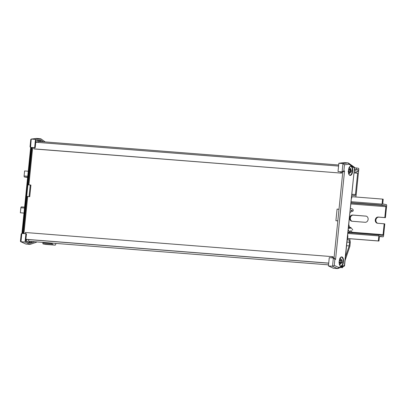 <?xml version="1.0" encoding="UTF-8"?>
<svg xmlns="http://www.w3.org/2000/svg" width="407" height="407" viewBox="0 0 407 407"><rect width="100%" height="100%" fill="white"/><g stroke="black" fill="none" stroke-linecap="round" stroke-linejoin="round"><path stroke-width="0.61" d="M28.714 239.601L28.546 241.259L328.535 264.855M25.9 239.382L328.703 263.197M25.906 239.301L328.714 263.115M25.234 233.699L25.356 232.499L332.204 256.634L332.081 257.829M333.058 257.906L333.17 256.792L332.204 256.634M33.969 147.705L33.852 148.855L34.824 149.013L341.666 173.148L341.783 172.013M33.852 148.855L341.666 173.148M340.817 171.846L340.7 172.985M35.765 142.252L338.573 166.066M38.584 142.47L38.69 141.407L338.68 164.998M333.516 257.957L334.045 258.043L342.786 171.998L344.551 170.986L335.566 259.422L334.885 259.31L334.264 265.4L338.624 267.43L344.398 265.486L344.526 266.01L337.861 268.528L337.51 268.569L338.624 267.43M340.873 171.851L342.775 172.09M328.429 265.929L332.519 266.249L337.51 268.569L333.419 268.249L328.429 265.929L329.273 257.611L334.122 258.053L335.566 259.422M338.014 171.566L342.786 171.998L342.104 171.891L342.948 163.573L348.244 162.932L344.149 162.607L338.858 163.253L342.948 163.573L344.485 164.784L343.869 170.874L342.104 171.891L338.014 171.566L338.858 163.253M342.78 172.034L340.868 171.881M339 209.259L337.088 209.106L335.907 220.701L337.825 220.848M337.82 220.904L335.907 220.701M348.911 174.191A3.668 1.908 94.5 0 0 349.323 173.484M349.806 167.893A3.668 1.908 94.5 0 0 349.501 167.099M340.583 258.715A3.668 1.908 94.5 0 0 340.277 257.921M339.687 265.013A3.668 1.908 94.5 0 0 340.099 264.306M344.398 265.486L354.528 167.521L344.526 266.01M354.375 167.18L348.244 162.932L349.104 164.225L354.304 167.959L353.998 167.063M334.885 259.31L333.364 257.931L332.519 266.249L334.264 265.4M39.744 141.488A4.508 2.35 -85.5 0 1 40.761 141.153A4.508 2.35 -85.5 0 1 40.863 141.163A4.508 2.35 -85.5 0 1 40.949 141.178L39.311 140.003M22.94 233.516L31.675 147.522M36.554 142.313A4.508 2.35 -85.5 0 1 38.411 140.964A4.508 2.35 -85.5 0 1 38.512 140.98M38.573 140.98L37.52 140.222M33.445 147.66L31.11 147.476L22.502 233.481M28.017 242.307L28.312 242.206A4.508 2.35 -85.5 0 1 26.409 239.418M32.204 241.549A4.508 2.35 -85.5 0 1 31.721 242.038L30.667 242.394A4.508 2.35 -85.5 0 1 29.314 241.32M39.316 140.003L41.585 141.636M33.186 147.619L35.2 147.802L35.953 140.41L40.639 139.845L43.32 141.768M45.192 141.916L40.781 138.751L35.49 139.392L34.646 147.705L30.484 147.38L30.037 146.795L30.769 139.545L31.232 139.072L30.556 147.385L31.11 147.476M34.737 241.748L30.133 243.294L25.712 241.239L26.46 233.842L25.906 233.75L25.061 242.068L20.971 241.748L25.962 244.068L30.052 244.393L36.442 242.246L36.477 241.885M25.061 242.068L30.052 244.393M40.781 138.751L36.518 138.431L31.232 139.072M35.49 139.392L31.4 139.072L36.691 138.431M25.906 233.75L21.815 233.43L20.971 241.748L20.696 241.682L25.962 244.068M23.932 233.598L27.696 196.525L27.015 196.413L23.245 233.542M27.015 196.413L29.742 196.688L30.922 185.093L30.24 184.982L29.06 196.576M28.882 184.88L32.657 147.71L31.975 147.599L28.195 184.824L30.24 184.982M31.975 147.599L33.964 147.756M32.657 147.71L33.959 147.812M27.696 196.525L29.742 196.688M28.312 242.206L30.667 242.394M34.646 147.705L35.2 147.802M21.815 233.43L21.179 233.979L20.442 241.234L20.696 241.682M340.313 260.022L340.974 259.814A1.811 0.941 94.5 0 0 340.664 259.712A1.811 0.941 94.5 0 0 340.364 259.803A1.811 0.941 94.5 0 0 340.344 259.819L340.344 259.824A1.801 0.941 94.5 0 0 339.718 260.892L340.344 259.824M341.112 260.826L341.483 260.887A1.801 0.941 94.5 0 0 340.974 259.819L341.6 260.907L340.191 260.831L341.585 260.907M340.155 263.212L339.647 262.149A1.801 0.941 94.5 0 0 340.155 263.212L340.155 263.222A1.811 0.941 94.5 0 0 340.786 263.217L340.786 263.212A1.801 0.941 94.5 0 0 341.412 262.139L340.786 263.212M339.245 262.113L338.863 262.042M339.718 260.892L339.367 260.918M339.484 262.469L341.046 262.027A3.007 1.567 94.5 0 0 341.117 260.882M341.412 262.139L340.155 262.032M340.221 260.831L339.601 260.404M340.135 262.927L340.786 263.217M349.002 167.618C350.351 168.203 350.966 168.9 350.859 169.704L350.661 169.805A1.801 0.941 94.5 0 0 350.061 168.925L350.056 168.92A1.811 0.941 94.5 0 0 349.74 168.915A1.811 0.941 94.5 0 0 349.593 168.981A1.811 0.941 94.5 0 0 349.425 169.114L349.425 169.119A1.801 0.941 94.5 0 0 348.885 170.35L349.425 169.119M350.783 169.785L350.061 168.925M349.521 172.466L348.921 171.586A1.801 0.941 94.5 0 0 349.521 172.466A1.811 0.941 94.5 0 0 350.152 172.278L350.152 172.273A1.801 0.941 94.5 0 0 350.697 171.042L350.152 172.273M348.616 171.479L348.138 171.403M348.448 171.652L348.753 171.601M348.885 170.35L348.555 170.447M348.794 171.632L349.435 171.006L350.814 170.965L350.33 170.731A3.007 1.567 94.5 0 0 350.325 169.811M350.697 171.042L350.89 170.894C351.022 172.222 350.239 173.128 348.529 173.611M349.435 171.006L350.33 170.731M349.42 172.019L350.152 172.278M349.425 169.17L350.056 168.92M352.666 230.103A0.6 0.315 94.5 0 0 352.538 229.533L350.793 227.493A0.6 0.315 94.5 0 0 350.671 227.411A0.6 0.315 94.5 0 0 350.656 227.411A0.6 0.315 94.5 0 0 350.3 227.961L350.249 228.439L349.506 228.317L349.628 227.121A7.814 4.07 -85.5 0 1 348.774 224.181M354.339 169.398L357.982 169.683L357.773 171.749L354.258 170.177M354.349 169.251L357.982 169.683M354.497 167.816L356.395 167.964L356.247 169.398M355.616 196.983A2.406 1.252 94.5 0 0 356.13 195.391L358.781 169.266A0.9 0.468 94.5 0 0 358.409 168.295L356.395 167.964M351.429 198.041L351.76 198.067L351.882 196.871M351.429 198.011L351.76 198.067M351.333 210.333L352.086 210.388L352.177 211.437L352.925 211.121A0.6 0.315 94.5 0 0 353.2 210.592L353.22 210.348A0.6 0.315 94.5 0 0 353.144 209.844A4.508 2.35 94.5 0 0 351.872 208.776L350.539 208.557A0.9 0.468 94.5 0 0 350.519 208.557A0.9 0.468 94.5 0 0 350.356 208.598M349.959 212.505L350.824 212.128A0.9 0.468 94.5 0 0 351.231 211.33L351.343 210.266L352.086 210.388M347.934 232.422L351.923 232.779A0.9 0.468 94.5 0 0 351.943 232.779A0.9 0.468 94.5 0 0 352.421 232.249M350.636 230.83L351.638 230.906L351.455 232.702M348.183 229.965L350.264 232.214L350.646 230.749L351.638 230.906M347.67 238.339L347.802 237.037A3.607 1.877 94.5 0 0 347.68 234.941M345.09 260.449L349.883 246.332L350.32 242.012L349.699 238.731M340.949 267.491L342.302 267.709A0.9 0.468 94.5 0 0 342.323 267.714A0.9 0.468 94.5 0 0 342.78 267.241L342.923 266.829M348.311 228.729A1.084 0.565 94.5 0 0 348.733 227.009A9.015 4.696 -85.5 0 1 348.545 226.424M345.451 256.858L349.17 245.914L349.537 242.277L349.089 239.906L347.207 239.601M351.719 195.146L354.716 195.635A1.201 0.626 94.5 0 0 354.746 195.635A1.201 0.626 94.5 0 0 355.459 194.541L357.626 173.194L354.11 171.622M353.978 172.909L357.626 173.194M347.191 239.759L349.089 239.906M346.952 242.073L349.537 242.277M346.586 245.711L349.17 245.914M52.325 243.132L52.264 243.747A0.9 0.468 94.5 0 0 52.64 244.724L55.093 245.121A0.9 0.468 94.5 0 0 55.113 245.126A0.9 0.468 94.5 0 0 55.576 244.653L55.993 243.422M42.918 242.389L42.852 243.01A0.9 0.468 94.5 0 0 43.228 243.981L45.686 244.383A0.9 0.468 94.5 0 0 45.706 244.388A0.9 0.468 94.5 0 0 45.726 244.388M365.781 216.071A3.124 2.666 99.3 0 1 365.969 216.097A3.124 2.666 99.3 0 1 368.121 219.388A3.124 2.666 99.3 0 1 365.15 222.288L352.055 221.26A3.124 2.666 99.3 0 1 351.867 221.235A3.124 2.666 99.3 0 1 349.725 217.831A3.124 2.666 99.3 0 1 352.686 215.044L366.152 216.137M352.197 221.271A3.124 2.666 99.3 0 1 350.371 217.76A3.124 2.666 99.3 0 1 353.307 215.145L366.259 216.163M377.767 223.28A3.124 2.666 99.3 0 1 375.941 219.77A3.124 2.666 99.3 0 1 378.876 217.155L385.424 217.669L386.65 205.601A0.962 0.499 94.5 0 0 386.253 204.563L383.216 204.07A0.962 0.499 -85.5 0 1 382.819 203.032L383.206 199.206L382.585 199.104L382.076 204.126A0.962 0.499 94.5 0 0 382.473 205.164L385.51 205.657A0.962 0.499 -85.5 0 1 385.907 206.695L384.803 217.572L378.261 217.053A3.124 2.666 99.3 0 0 375.295 219.841A3.124 2.666 99.3 0 0 377.437 223.245A3.124 2.666 99.3 0 0 377.625 223.27L384.172 223.784L383.068 234.661A0.962 0.499 -85.5 0 1 382.499 235.536A0.962 0.499 -85.5 0 1 382.478 235.536L379.441 235.037A0.962 0.499 94.5 0 0 379.416 235.032A0.962 0.499 94.5 0 0 378.846 235.912L378.337 240.934L378.958 241.03L379.344 237.21A0.962 0.499 -85.5 0 1 379.914 236.33A0.962 0.499 -85.5 0 1 379.94 236.335L382.972 236.828A0.962 0.499 94.5 0 0 382.997 236.833A0.962 0.499 94.5 0 0 383.567 235.953L384.793 223.886L384.172 223.784M21.429 206.878L24.598 207.127L21.454 206.883A0.962 0.499 94.5 0 0 21.429 206.878A0.962 0.499 94.5 0 0 20.859 207.758L20.35 212.775L23.993 213.115M28.246 171.235L24.598 170.95L24.089 175.972A0.962 0.499 94.5 0 0 24.486 177.009L27.523 177.503A0.962 0.499 -85.5 0 1 27.605 177.533M385.424 217.669L384.803 217.572M351.567 196.667L382.585 199.104M347.313 238.543L378.958 241.03M20.35 212.775L23.998 213.065M347.319 238.492L378.337 240.934M349.888 175.096A3.668 1.908 94.5 0 0 349.944 175.102A3.668 1.908 94.5 0 0 352.121 171.759L352.264 170.324A3.668 1.908 94.5 0 0 350.748 166.371A3.668 1.908 94.5 0 0 350.661 166.361C350.493 166.31 349.354 166.122 348.631 169.709L348.585 169.699A3.968 2.066 -85.5 0 1 351.032 166.092A3.968 2.066 -85.5 0 1 352.676 170.37L352.528 171.805A3.968 2.066 -85.5 0 1 350.086 175.412A3.968 2.066 -85.5 0 1 348.438 171.133L348.585 169.699M352.528 171.805L350.748 171.652M340.715 265.924L340.654 265.919A3.668 1.908 94.5 0 0 340.715 265.924A3.668 1.908 94.5 0 0 342.892 262.581L343.04 261.146A3.668 1.908 94.5 0 0 341.519 257.193A3.668 1.908 94.5 0 0 341.437 257.183C341.269 257.132 340.13 256.944 339.402 260.531L339.362 260.521A3.968 2.066 -85.5 0 1 341.804 256.914A3.968 2.066 -85.5 0 1 343.452 261.192L343.305 262.627A3.968 2.066 -85.5 0 1 340.857 266.234A3.968 2.066 -85.5 0 1 339.214 261.955L339.362 260.521L339.214 261.955M343.305 262.627L341.524 262.474M349.104 164.225L344.485 164.784M343.869 170.874L344.551 170.986M350.346 170.172L352.676 170.37M341.117 260.994L343.452 261.192M348.585 169.714L348.438 171.133M351.266 210.989L352.019 211.045M349.552 227.9L350.3 227.961M351.943 232.779L347.929 232.463L351.923 232.779M347.98 231.995L350.183 232.168M351.811 194.256L355.459 194.541M45.686 244.383L55.093 245.121M43.228 243.981L52.64 244.724M42.852 243.01L52.264 243.747M351.511 232.178L383.068 234.661M350.829 203.938L385.907 206.695M350.931 202.94L385.51 205.657M24.486 177.009L27.635 177.254M350.956 202.681L382.473 205.164M24.089 175.972L27.737 176.256M351.058 201.684L382.076 204.126M382.997 236.833L379.553 236.564L382.972 236.828M20.859 207.758L24.506 208.043M347.827 233.47L378.846 235.912M379.416 235.032L347.919 232.56L379.395 235.032M378.876 217.155L378.261 217.053M353.307 215.145L352.686 215.044M349.944 175.102L349.878 175.096C349.196 175.448 348.733 174.13 348.484 171.143M340.654 265.919C339.972 266.27 339.509 264.952 339.26 261.966M38.411 140.964L40.761 141.153M30.484 147.38L31.166 147.492M30.667 147.41L21.927 233.44M339.779 258.44C341.107 258.872 341.743 259.691 341.677 260.897M338.945 262.047L339.545 262.123M339.306 264.433C340.893 264.021 341.661 263.243 341.61 262.098M349.262 169.846L350.686 169.805M349.608 227.33L350.656 227.411M347.975 232.031L350.264 232.214M45.706 244.388L55.113 245.126"/></g></svg>
